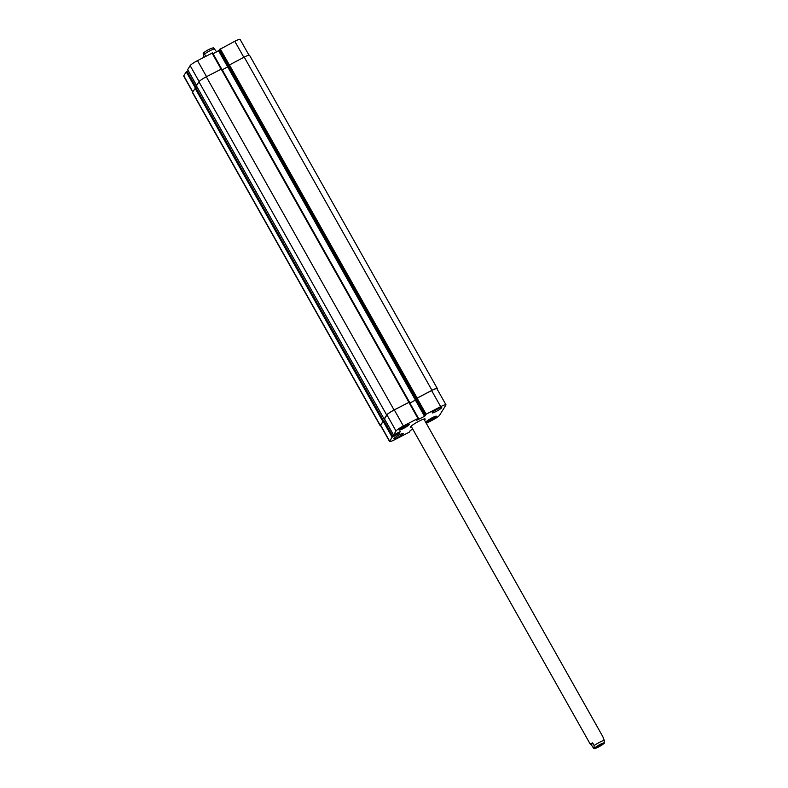 <?xml version="1.0" encoding="UTF-8"?>
<svg xmlns="http://www.w3.org/2000/svg" width="788" height="788" viewBox="0 0 788 788"><rect width="100%" height="100%" fill="white"/><g stroke="black" fill="none" stroke-linecap="round" stroke-linejoin="round"><path stroke-width="1.18" d="M602.79 743.892A3.841 0.522 -29.4 0 1 599.323 746.295A3.841 0.522 -29.4 0 1 596.142 747.497A3.841 0.522 -29.4 0 1 599.225 745.153A3.841 0.522 -29.4 0 1 602.83 743.724A3.841 0.522 -29.4 0 1 602.79 743.892M592.665 742.907L594.162 745.556L593.866 748.6L591.384 744.965L592.665 742.907L590.084 743.833L591.384 744.965M604.229 743.281L604.238 740.326L602.83 736.662L423.865 419.039M411.09 426.249A8.481 1.162 150.6 0 0 411.129 426.229L590.084 743.833M411.7 427.244A8.481 1.162 -29.4 0 1 410.39 427.303A8.481 1.162 -29.4 0 1 417.207 422.132A8.481 1.162 -29.4 0 1 425.165 418.98A8.481 1.162 -29.4 0 1 424.436 420.063M216.67 51.929L213.568 47.832M203.905 57.307L203.166 53.21L204.516 54.037L205.796 56.322M403.338 433.666A5.486 0.749 -29.4 0 1 398.393 437.094A5.486 0.749 -29.4 0 1 393.833 438.808A5.486 0.749 -29.4 0 1 398.245 435.459A5.486 0.749 -29.4 0 1 403.387 433.42A5.486 0.749 -29.4 0 1 403.338 433.666M441.674 407.721A5.486 0.749 -29.4 0 1 436.729 411.149A5.486 0.749 -29.4 0 1 432.169 412.863A5.486 0.749 -29.4 0 1 436.582 409.514A5.486 0.749 -29.4 0 1 441.723 407.475A5.486 0.749 -29.4 0 1 441.674 407.721M406.184 426.367L401.772 428.662L405.938 425.944M403.761 427.864L403.407 427.224M433.351 418.32L428.938 420.605L433.114 417.886M430.928 419.807L430.573 419.177M408.923 424.712A5.486 0.749 150.6 0 0 408.972 424.476A5.486 0.749 150.6 0 0 403.82 426.515A5.486 0.749 150.6 0 0 399.418 429.864A5.486 0.749 150.6 0 0 403.978 428.15A5.486 0.749 150.6 0 0 408.923 424.712M409.228 424.555A5.851 0.798 -29.4 0 1 403.958 428.209A5.851 0.798 -29.4 0 1 399.102 430.041A5.851 0.798 -29.4 0 1 403.801 426.466A5.851 0.798 -29.4 0 1 409.287 424.299A5.851 0.798 -29.4 0 1 409.228 424.555M436.089 416.665A5.486 0.749 150.6 0 0 436.138 416.419A5.486 0.749 150.6 0 0 430.997 418.458A5.486 0.749 150.6 0 0 426.584 421.807A5.486 0.749 150.6 0 0 431.144 420.093A5.486 0.749 150.6 0 0 436.089 416.665M436.404 416.497A5.851 0.798 -29.4 0 1 431.125 420.162A5.851 0.798 -29.4 0 1 426.269 421.984A5.851 0.798 -29.4 0 1 430.967 418.418A5.851 0.798 -29.4 0 1 436.463 416.241A5.851 0.798 -29.4 0 1 436.404 416.497M412.745 429.105L410.292 430.494L409.435 432.08L394.886 439.625A7.309 1.005 -29.4 0 1 389.587 441.497A7.309 1.005 -29.4 0 1 389.656 441.181L392.138 437.202L399.014 433.558L400.265 431.558L393.527 435.006L396.019 430.997A7.309 1.005 -29.4 0 1 403.387 426.003L417.935 418.458L416.685 420.27L424.525 416.291L426.121 414.202L440.679 406.647A7.309 1.005 -29.4 0 1 445.969 404.786A7.309 1.005 -29.4 0 1 445.9 405.101L439.546 415.286A7.309 1.005 -29.4 0 1 432.169 420.28L426.278 423.333M219.3 49.664L425.185 415.04L219.3 49.664L234.794 41.271A7.309 1.005 -29.4 0 1 240.094 39.4L248.969 55.16M418.467 418.27L409.396 402.175L418.438 418.261M394.286 436.01L393.695 434.976L394.286 436.01M192.607 91.92L183.702 76.121A7.309 1.005 -29.4 0 1 183.771 75.796L186.254 71.826L188.243 70.674M187.672 69.63L190.135 65.611A7.309 1.005 -29.4 0 1 197.502 60.627L212.583 52.885L221.605 68.891M213.095 53.791L219.556 50.127M445.969 404.786L436.907 388.691A7.309 1.005 -29.4 0 0 431.607 390.562L416.369 398.521L431.972 390.306A7.309 1.005 -29.4 0 1 437.271 388.445L249.53 55.239A7.309 1.005 150.6 0 0 244.231 57.11L228.569 65.414L219.507 49.319M416.212 399.664L409.898 403.062L416.212 399.664L228.471 66.468L222.226 69.817M409.425 402.077L221.704 68.891L206.308 76.791A7.309 1.005 150.6 0 0 198.94 81.785L196.399 85.872L384.14 419.068L386.681 414.981A7.309 1.005 -29.4 0 1 394.059 409.987L409.455 402.087L408.874 402.363L417.935 418.458M186.992 71.324L196.064 87.419L192.469 92.137A7.309 1.005 150.6 0 0 192.4 92.462L380.151 425.658A7.309 1.005 -29.4 0 1 380.22 425.333L383.805 420.615L392.877 436.71M389.587 441.497L380.515 425.412A7.309 1.005 -29.4 0 1 380.594 425.087L383.805 420.615M384.495 418.921L386.947 414.902A7.309 1.005 -29.4 0 1 394.315 409.918L408.874 402.363M437.271 388.445A7.309 1.005 -29.4 0 1 437.202 388.76L437.064 388.976M380.702 425.737A7.309 1.005 -29.4 0 1 380.151 425.658M598.683 746.886A5.408 0.739 150.6 0 0 603.913 742.877A5.408 0.739 150.6 0 0 595.846 747.073A5.408 0.739 150.6 0 0 598.683 746.886M604.238 740.326A7.309 1.005 150.6 0 0 594.162 745.556M204.516 54.037A7.309 1.005 -29.4 0 1 214.592 48.807M192.745 91.713L183.771 75.796M195.286 87.852L186.254 71.826M187.642 69.62L196.606 85.518L187.652 69.59M199.118 81.548L190.135 65.611M206.545 76.672L197.502 60.627M221.093 69.117L212.051 53.072M221.586 68.901L212.573 52.914M227.702 66.98L218.64 50.905M228.441 66.497L219.379 50.412M229.288 64.872L220.246 48.817M243.837 57.317L234.794 41.271M380.594 425.087L389.656 441.181M383.066 421.117L392.138 437.202M397.585 432.829L398.275 434.05M398.373 432.425L399.014 433.558M384.465 418.881L393.537 434.966M386.947 414.902L396.019 430.997M394.315 409.918L403.387 426.003M415.453 400.196L424.525 416.291M416.192 399.703L425.264 415.788M417.059 398.107L426.121 414.202M416.32 398.61L425.392 414.705M431.607 390.562L440.679 406.647M431.972 390.306L244.231 57.11M417.108 398.029L229.367 64.823M416.369 398.521L228.628 65.325M415.483 400.166L227.732 66.97M408.923 402.274L221.172 69.078M394.059 409.987L206.308 76.791M386.681 414.981L198.94 81.785M384.15 419.039L196.399 85.843M394.433 436.05L393.813 434.937M394.069 436.089L384.445 418.999M196.567 85.577L188.194 70.703M383.49 420.782L195.749 87.576M382.751 421.275L195.01 88.079M380.22 425.333L192.469 92.137M593.866 748.6L598.634 746.935L604.298 743.212M203.176 53.21L204.545 52.087C208.229 49.555 211.243 48.137 213.597 47.832M384.455 418.911L393.527 435.006M409.455 402.087L221.704 68.891"/></g></svg>
